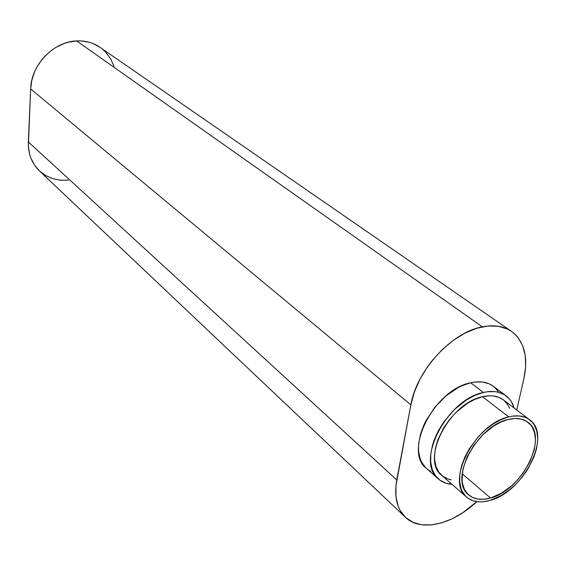 <?xml version="1.0" encoding="UTF-8"?>
<svg xmlns="http://www.w3.org/2000/svg" width="566" height="566" viewBox="0 0 566 566"><rect width="100%" height="100%" fill="white"/><g stroke="black" fill="none" stroke-linecap="round" stroke-linejoin="round"><path stroke-width="0.85" d="M490.503 498.002C481.489 500.514 474.216 499.495 468.676 494.932C448.428 480.449 476.551 425.837 508.155 419.484L514.975 418.479L521.137 419.073L526.394 421.203L530.568 424.783L532.196 427.068L534.481 432.502L535.401 438.912L535.344 442.4L534.212 449.8L530.08 461.396L523.373 472.766L517.727 479.756L511.388 485.989L501.059 493.418L490.503 498.002L483.76 499.269L477.555 499.021L472.129 497.252L467.693 494.005L464.438 489.385L462.507 483.555L462.068 480.251L462.924 469.186L466.978 457.151L473.891 445.251L483.046 434.568L493.602 426.085L500.931 422.045L508.155 419.484C516.213 417.538 522.786 418.451 527.859 422.201C549.204 436.436 522.135 490.326 490.503 498.002L462.189 473.784L490.503 498.002M529.627 419.781L503.28 399.837C497.882 395.853 490.955 394.82 482.501 396.731L508.735 416.894C517.282 414.85 524.243 415.812 529.627 419.781C552.374 434.921 523.607 492.229 489.951 500.436L501.179 495.547L508.572 490.58L515.598 484.454L521.986 477.4L527.526 469.667L533.802 457.399L536.405 449.199L537.615 441.338L537.679 437.624L536.71 430.804L534.297 425.016L532.564 422.583L528.135 418.769L525.474 417.425L519.376 415.953L512.435 416.159L508.735 416.894L501.044 419.618L493.234 423.92L485.621 429.629L478.525 436.528L469.476 448.47L464.877 457.01L461.63 465.613L459.875 473.926L459.663 481.609L460.986 488.366L462.203 491.316L465.677 496.219L467.898 498.137L473.176 500.804L479.395 501.872L482.784 501.794L489.951 500.436C480.336 503.132 472.575 502.035 466.667 497.153C445.152 481.737 475.115 423.616 508.735 416.894L482.501 396.731L489.696 395.783L493.05 395.931L499.127 397.459L503.308 399.858M506.103 395.853L493.382 386.288C487.46 381.951 479.911 380.784 470.721 382.786L483.406 392.486C492.646 390.413 500.224 391.545 506.138 395.875C509.987 398.811 512.64 402.865 514.105 408.029L511.409 401.733L509.499 399.058L504.617 394.835L498.483 392.259L495.017 391.63L487.446 391.743L483.406 392.486L470.721 382.786L474.733 382.071L482.282 382.008L488.939 383.734L493.411 386.309M99.899 47.233L92.831 43.483L88.975 42.202L80.832 40.915L76.615 40.922L68.104 42.252L63.894 43.568L55.793 47.438L51.98 49.95L45.025 56.027L41.955 59.522L36.797 67.248L34.759 71.401L31.866 80.068L30.635 88.926L410.866 404.839C416.534 370.468 451.746 332.2 482.366 326.837L76.615 40.922C53.494 41.566 31.116 64.857 30.635 88.926L28.364 146.177L29.658 154.313L30.911 158.14L34.547 165.131L39.394 170.861M511.53 331.407L100.019 47.318C93.185 42.669 85.388 40.54 76.615 40.922L482.366 326.837C494.005 324.587 503.726 326.115 511.537 331.407C524.279 341.27 528.418 356.898 523.953 378.293L516.744 410.025L523.953 378.293L525.658 366.478L525.234 355.476L522.673 345.699L518.017 337.527L514.94 334.159L511.402 331.315L507.426 329.037L498.306 326.264L487.913 326.002L476.657 328.308L464.976 333.126L453.359 340.3L442.308 349.533L432.283 360.45L427.797 366.4L420.106 378.965L414.39 391.962L410.866 404.839L395.924 485.798L395.967 496.778L398.252 506.379L400.204 510.546L405.589 517.437L412.748 522.213L421.366 524.732L431.087 524.944L441.551 522.892L452.361 518.682L463.13 512.485L476.721 501.625C452.765 524.64 420.75 532.344 405.398 517.253C396.851 508.834 393.971 496.389 396.759 479.926L28.342 141.946L30.635 88.926L410.866 404.839L396.759 479.926L28.342 141.946C28.052 153.74 31.731 163.369 39.387 170.854L405.398 517.253M494.472 387.165L498.674 392.139M430.747 471.351L427.981 469.653M425.519 467.544L421.628 462.189L420.234 458.984L418.642 451.661L418.465 447.621L418.706 443.369L420.432 434.433L423.778 425.208L426.021 420.602L434.745 407.393L445.81 396.044L458.184 387.59L462.401 385.559L470.721 382.786C434.32 389.274 402.893 451.321 426.509 468.471L438.459 478.985M39.563 171.017L45.74 175.58L52.829 178.672L60.548 180.193L68.606 180.101M113.978 66.257L110.667 58.857L105.92 52.433L103.054 49.667M452.008 484.34C446.652 483.958 442.145 482.182 438.487 479.013C414.864 461.913 446.815 399.235 483.406 392.486L475.037 395.323L466.561 399.879L454.385 409.536L443.878 421.783L438.289 430.825L434.101 440.15L432.594 444.791L430.797 453.798L430.691 462.146L432.247 469.504L435.381 475.589L439.959 480.187L445.775 483.145L452.008 484.34M451.399 479.897L448.286 479.105L443.015 476.395L438.869 472.2L436.039 466.653L434.638 459.967L434.504 456.267L435.388 448.35L437.766 439.994L443.956 427.387L449.595 419.434L456.175 412.232L467.212 403.466L474.902 399.32L482.501 396.731C449.227 402.942 420.255 459.889 441.784 475.412L466.639 497.132M504.165 400.544L507.985 405.058L509.626 408.334M30.168 99.814L29.934 105.113L30.168 99.814"/></g></svg>
